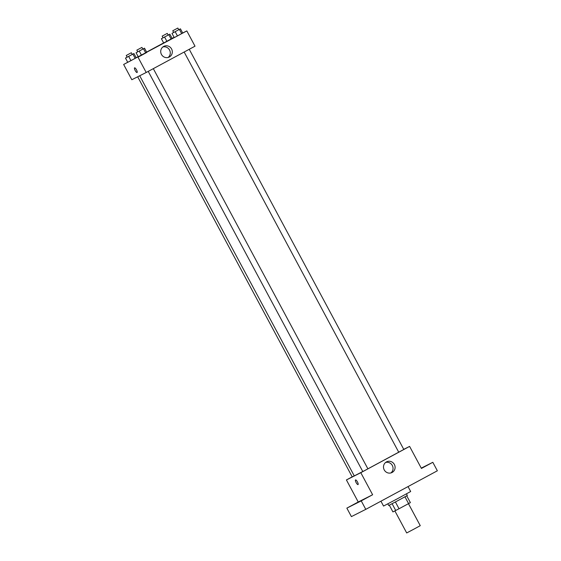 <?xml version="1.0" encoding="UTF-8"?>
<svg xmlns="http://www.w3.org/2000/svg" width="561" height="561" viewBox="0 0 561 561"><rect width="100%" height="100%" fill="white"/><g stroke="black" fill="none" stroke-linecap="round" stroke-linejoin="round"><path stroke-width="0.84" d="M394.888 510.931L406.69 532.95L413.499 529.36L420.259 525.678L408.457 503.673M404.951 496.829L408.583 503.61L399.039 508.75L392.924 511.92L389.313 505.18M408.583 503.61L410.379 502.614L406.746 495.833M406.473 493.855L407.342 495.482L398.051 500.552L388.689 505.482L387.819 503.862M395.4 501.969L399.039 508.75M392.104 503.722L395.736 510.503M380.933 501.197L383.542 506.064L397.16 498.89L410.673 491.513L408.036 486.59M421.255 468.133L432.812 462.306L437.356 470.784L365.779 509.36L351.403 516.611L346.852 508.133L358.241 501.997L346.418 479.95L352.189 476.843M424.908 466.479L428.169 464.753L424.908 466.479M432.812 462.306L421.423 468.442L409.6 446.402L360.8 472.699L372.623 494.746L361.235 500.882L365.779 509.36M394.362 464.452A5.989 5.75 -116.8 0 1 391.992 472.53A5.989 5.75 -116.8 0 1 384.159 469.774A5.989 5.75 -116.8 0 1 386.599 461.829A5.989 5.75 -116.8 0 1 394.362 464.452M361.235 500.882L346.852 508.133M363.907 499.353L367.167 497.628L363.907 499.353M353.318 504.69L356.586 502.965L353.318 504.69M372.623 494.746L358.241 501.997M139.71 75.756L354.272 475.903L362.778 471.513M148.237 71.387L362.799 471.549L365.351 470.202L398.717 452.187L184.155 52.033M360.8 472.699L346.418 479.95M403.745 449.354L409.6 446.402M137.683 76.78L352.217 476.885L354.229 475.833M189.239 49.291L403.808 449.466L398.717 452.194M358.051 484.592A2.644 0.736 61.7 0 1 358.044 484.592A2.644 0.736 61.7 0 1 356.137 482.6A2.644 0.736 61.7 0 1 355.541 479.928A2.644 0.736 61.7 0 1 357.441 481.913A2.644 0.736 61.7 0 1 358.051 484.592A2.644 0.736 61.7 0 1 358.044 484.592A2.644 0.736 61.7 0 1 356.137 482.6A2.644 0.736 61.7 0 1 355.541 479.928M385.624 462.453A5.989 5.75 -116.8 0 1 390.912 472.937M182.683 33.008L186.827 30.918L195.011 46.184L146.204 72.481L131.828 79.732L123.644 64.473L127.726 62.271M136.183 57.713L138.16 56.647M146.61 52.096L163.644 42.917M172.101 38.358L174.099 37.335M142.824 49.08L144.521 48.19L146.793 52.432L141.533 55.301L138.343 56.984L136.071 52.748L137.74 51.808M168.16 35.062L169.857 34.172L172.129 38.407L163.672 42.966L161.4 38.723L168.174 35.084L167.262 33.387L162.171 36.114L167.262 33.387M186.827 30.918L123.644 64.473M132.242 54.417L133.939 53.526L136.211 57.769L130.951 60.637L127.754 62.32L125.482 58.085L127.151 57.145M172.76 30.778L177.844 28.05L172.76 30.778L173.672 32.475L180.439 28.835L182.711 33.071L177.451 35.946L174.261 37.629L171.989 33.387L173.658 32.447M138.02 57.222L146.204 72.481M171.582 48.975A5.989 5.75 -116.8 0 1 169.212 57.054A5.989 5.75 -116.8 0 1 161.379 54.291A5.989 5.75 -116.8 0 1 163.819 46.353A5.989 5.75 -116.8 0 1 171.582 48.975M137.087 72.502L137.087 72.502A2.644 0.736 61.7 0 1 135.18 70.518A2.644 0.736 61.7 0 1 134.577 67.846A2.644 0.736 61.7 0 1 136.484 69.823A2.644 0.736 61.7 0 1 137.087 72.502A2.644 0.736 61.7 0 1 137.087 72.509A2.644 0.736 61.7 0 1 135.18 70.518A2.644 0.736 61.7 0 1 134.577 67.846M162.851 46.977A5.989 5.75 -116.8 0 1 168.139 57.46M180.439 28.835L171.989 33.387M182.711 33.071L174.261 37.629M179.401 29.424L181.68 33.667M175.179 31.704L177.451 35.946M144.521 48.19L136.071 52.748M136.842 50.132L137.747 51.829L140.306 50.483L142.838 49.102L141.926 47.404L136.842 50.132L141.926 47.404M146.793 52.432L138.343 56.984M143.483 48.786L145.762 53.022M139.261 51.065L141.533 55.301M169.857 34.172L161.4 38.723M172.129 38.407L163.672 42.966M168.819 34.761L171.091 39.004M164.59 37.04L166.869 41.283M133.939 53.526L125.482 58.085M126.253 55.476L127.165 57.166L129.717 55.819L132.256 54.438L131.344 52.748L126.253 55.476L131.344 52.748M136.211 57.769L127.754 62.32M132.901 54.122L135.173 58.358M128.672 56.402L130.951 60.637M153.321 68.652L367.89 468.821M177.844 28.05L178.756 29.747M162.171 36.114L163.083 37.811"/></g></svg>
